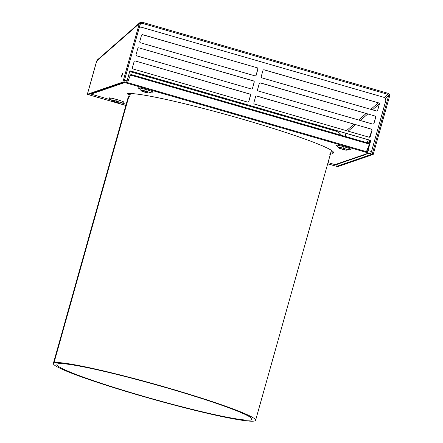 <?xml version="1.0" encoding="UTF-8"?>
<svg xmlns="http://www.w3.org/2000/svg" width="443" height="443" viewBox="0 0 443 443"><rect width="100%" height="100%" fill="white"/><g stroke="black" fill="none" stroke-linecap="round" stroke-linejoin="round"><path stroke-width="0.66" d="M57.479 363.936A101.364 7.249 15.7 0 1 160.892 386.169A101.364 7.249 15.7 0 1 252.05 419.316A101.364 7.249 15.7 0 1 251.463 419.837L251.823 418.563L251.463 419.837A101.364 7.249 15.7 0 1 143.604 396.324A101.364 7.249 15.7 0 1 57.479 363.936A101.364 7.249 15.7 0 1 165.339 387.442A101.364 7.249 15.7 0 1 251.463 419.837A101.364 7.249 15.7 0 1 148.051 397.598A101.364 7.249 15.7 0 1 56.887 364.456A101.364 7.249 15.7 0 1 57.479 363.936M128.437 97.964A105.041 7.509 -164.3 0 1 128.808 96.64A105.041 7.509 -164.3 0 1 129.661 96.419L130.475 93.534L129.661 96.419A105.041 7.509 -164.3 0 0 128.808 96.64L53.957 362.917A105.041 7.509 15.7 0 1 161.125 385.964A105.041 7.509 15.7 0 1 255.594 420.307A105.041 7.509 15.7 0 1 254.985 420.85A105.041 7.509 -164.3 0 0 165.732 387.282A105.041 7.509 -164.3 0 0 53.957 362.917A105.041 7.509 -164.3 0 0 143.211 396.485A105.041 7.509 -164.3 0 0 254.985 420.85A105.041 7.509 15.7 0 1 147.818 397.808A105.041 7.509 15.7 0 1 53.348 363.459A105.041 7.509 15.7 0 1 53.957 362.917L128.808 96.64A105.041 7.509 -164.3 0 0 128.199 97.183L53.348 363.459M329.83 154.574A105.041 7.509 -164.3 0 0 330.323 154.247L331.419 150.36M340.268 148.449L345.307 149.884L340.268 148.449M142.524 91.286L147.563 92.72L142.524 91.286M113.347 101.32L118.386 102.754L113.347 101.32M369.063 143.466A2.835 0.293 106.1 0 1 369.301 142.546A2.835 0.293 -73.9 0 0 369.063 143.466M368.731 142.74A7.669 0.786 106.1 0 1 369.512 140.138A7.669 0.786 106.1 0 0 368.731 142.74L369.213 142.879L368.731 142.74A7.669 0.786 106.1 0 0 368.609 143.178A7.669 0.786 106.1 0 1 368.731 142.74M349.599 149.18L347.495 149.795A4.718 0.338 -164.3 0 0 343.524 148.311L343.148 149.042L342.389 149.302L343.148 149.042L343.524 148.311A4.718 0.338 -164.3 0 0 338.43 147.248A4.718 0.338 -164.3 0 0 340.362 148.062M343.524 148.311A4.203 0.432 106.1 0 1 344.272 146.838A7.847 0.559 15.7 0 1 350.319 148.881A7.847 0.559 15.7 0 1 349.333 149.186A7.847 0.559 -164.3 0 0 350.319 148.881A7.847 0.559 -164.3 0 0 344.272 146.838A7.847 0.559 -164.3 0 0 336.857 145.044A7.847 0.559 -164.3 0 0 337.178 145.769A7.847 0.559 15.7 0 1 336.857 145.044A7.847 0.559 15.7 0 1 344.272 146.838A4.203 0.432 -73.9 0 0 343.524 148.311A4.718 0.338 -164.3 0 0 338.43 147.248C339.775 148.621 338.12 147.835 342.389 149.302C345.529 150.266 347.229 150.432 347.495 149.795A4.718 0.338 -164.3 0 0 343.524 148.311M151.855 92.022L149.751 92.631A4.718 0.338 -164.3 0 0 145.78 91.147L145.409 91.884L144.645 92.138L145.409 91.884L145.78 91.147A4.718 0.338 -164.3 0 0 140.686 90.084A4.718 0.338 -164.3 0 0 142.618 90.898M145.78 91.147A4.203 0.432 106.1 0 1 146.533 89.674A7.847 0.559 15.7 0 1 152.575 91.718A7.847 0.559 15.7 0 1 151.589 92.022A7.847 0.559 -164.3 0 0 152.575 91.718A7.847 0.559 -164.3 0 0 146.533 89.674A7.847 0.559 -164.3 0 0 139.119 87.88A7.847 0.559 -164.3 0 0 139.434 88.606A7.847 0.559 15.7 0 1 139.119 87.88A7.847 0.559 15.7 0 1 146.533 89.674A4.203 0.432 -73.9 0 0 145.78 91.147A4.718 0.338 -164.3 0 0 140.686 90.084C142.037 91.457 140.381 90.671 144.645 92.138C147.785 93.102 149.485 93.268 149.751 92.631A4.718 0.338 -164.3 0 0 145.78 91.147M122.678 102.056L120.574 102.665A4.718 0.338 -164.3 0 0 116.603 101.181A4.203 0.432 106.1 0 1 117.351 99.708A7.847 0.559 15.7 0 1 123.398 101.752A7.847 0.559 15.7 0 1 122.412 102.056A7.847 0.559 -164.3 0 0 123.398 101.752A7.847 0.559 -164.3 0 0 117.351 99.708A7.847 0.559 -164.3 0 0 109.942 97.914A7.847 0.559 -164.3 0 0 110.257 98.639A7.847 0.559 15.7 0 1 109.942 97.914A7.847 0.559 15.7 0 1 117.351 99.708A4.203 0.432 -73.9 0 0 116.603 101.181A4.718 0.338 -164.3 0 0 111.509 100.118A4.718 0.338 -164.3 0 0 113.441 100.932M115.468 102.172L116.232 101.918L116.603 101.181L116.232 101.918L115.468 102.172C118.608 103.136 120.308 103.302 120.574 102.665A4.718 0.338 -164.3 0 0 116.603 101.181A4.718 0.338 -164.3 0 0 111.509 100.118C112.86 101.491 111.204 100.705 115.468 102.172M365.696 154.48A2.099 2.082 -109 0 0 366.699 153.738A2.099 2.082 -109 0 1 364.445 154.513L368.172 153.234A2.099 2.082 71 0 0 368.559 153.306A2.099 2.082 -109 0 1 368.172 153.234L367.446 153.001L368.172 153.234L335.08 164.608A2.099 2.082 71 0 0 336.331 164.58L365.696 154.48A2.099 2.082 -109 0 1 364.445 154.513L335.08 164.608L328.025 162.609L335.08 164.608A2.099 2.082 -109 0 0 337.333 163.832M123.038 82.653A2.099 2.082 71 0 0 123.636 82.935L124.256 82.719A2.099 2.082 -109 0 1 123.885 82.575A2.099 2.082 71 0 0 124.256 82.719L123.547 82.476L125.042 82.93L123.636 82.935A2.099 2.082 -109 0 1 123.038 82.653M91.164 94.099L120.529 84.004A2.099 2.082 -109 0 1 119.931 83.721A2.099 2.082 71 0 0 120.529 84.004L123.636 82.935L120.529 84.004L120.679 83.461L120.529 84.004L91.164 94.099A2.099 2.082 -109 0 1 90.571 93.822A2.099 2.082 71 0 0 91.164 94.099L91.668 94.248L91.164 94.099M371.5 151.539L367.978 150.52L370.813 140.437L129.91 70.797L127.075 80.881L124.5 80.139L127.075 80.881L129.91 70.797L370.813 140.437L367.158 152.625L370.675 153.643L370.237 153.793L367.446 153.001L370.675 153.643L371.489 151.539L370.675 153.643L367.147 152.63L367.43 151.622L366.605 151.384L367.446 151.617L367.851 150.565L370.686 140.481L129.888 70.869L370.813 140.437L367.147 152.63L367.978 150.52L371.5 151.539L385.676 101.109L371.5 151.539M139.711 27.322L139.589 27.366A3.151 3.129 71 0 0 139.301 27.483A3.151 3.129 -109 0 1 141.588 27.278L383.516 97.216A3.151 3.129 -109 0 1 385.676 101.109A3.151 3.129 -109 0 0 383.516 97.216L141.588 27.278A3.151 3.129 -109 0 0 139.296 27.505A3.151 3.129 -109 0 1 139.65 27.344M259.249 83.649L257.544 89.702A1.052 1.041 71 0 0 258.269 90.998L372.707 124.079A1.052 1.041 71 0 0 373.992 123.364L375.692 117.312A1.052 1.041 71 0 0 374.972 116.011L260.534 82.93A1.052 1.041 71 0 0 259.249 83.649A1.052 1.041 -109 0 1 260.534 82.93L260.412 82.974A1.052 1.041 71 0 0 259.847 82.968A1.052 1.041 71 0 1 260.412 82.974L374.972 116.011A1.052 1.041 -109 0 1 375.692 117.312L375.57 117.351A1.052 1.041 71 0 0 374.85 116.055L374.85 116.055A1.052 1.041 71 0 1 375.57 117.351L373.992 123.364A1.052 1.041 -109 0 1 372.707 124.079L258.269 90.998A1.052 1.041 -109 0 1 257.544 89.702L259.249 83.649M257.195 67.785L142.757 34.704A1.052 1.041 71 0 0 141.467 35.423L139.767 41.476A1.052 1.041 71 0 0 140.486 42.772L254.924 75.853A1.052 1.041 71 0 0 256.215 75.138L257.915 69.086A1.052 1.041 71 0 0 257.195 67.785L142.629 34.748A1.052 1.041 71 0 0 142.07 34.742A1.052 1.041 71 0 1 142.629 34.748L257.195 67.785A1.052 1.041 -109 0 1 257.915 69.086L256.215 75.138A1.052 1.041 -109 0 1 254.924 75.853L140.486 42.772A1.052 1.041 -109 0 1 139.767 41.476L141.467 35.423A1.052 1.041 -109 0 1 142.757 34.704L257.195 67.785M135.381 60.929A1.052 1.041 71 0 0 134.096 61.649L132.396 67.701A1.052 1.041 71 0 0 133.116 68.997L247.554 102.078A1.052 1.041 71 0 0 248.844 101.358L250.544 95.311A1.052 1.041 71 0 0 249.824 94.01L135.259 60.973A1.052 1.041 71 0 0 134.7 60.968A1.052 1.041 71 0 1 135.259 60.973L249.824 94.01A1.052 1.041 -109 0 1 250.544 95.311L250.417 95.35A1.052 1.041 71 0 0 249.697 94.054L135.259 60.973L249.697 94.054A1.052 1.041 71 0 1 250.417 95.35L248.844 101.358A1.052 1.041 -109 0 1 247.554 102.078L133.116 68.997A1.052 1.041 -109 0 1 132.396 67.701L134.096 61.649A1.052 1.041 -109 0 1 135.381 60.929M139.069 47.816A1.052 1.041 71 0 0 137.784 48.536L136.079 54.589A1.052 1.041 71 0 0 136.798 55.884L251.242 88.965A1.052 1.041 71 0 0 252.527 88.251L254.227 82.199A1.052 1.041 71 0 0 253.507 80.897L138.947 47.861A1.052 1.041 71 0 0 138.382 47.855A1.052 1.041 71 0 1 138.947 47.861L253.507 80.897A1.052 1.041 -109 0 1 254.227 82.199L254.105 82.237A1.052 1.041 71 0 0 253.385 80.942L138.947 47.861L253.385 80.942A1.052 1.041 71 0 1 254.105 82.237L252.527 88.251A1.052 1.041 -109 0 1 251.242 88.965L136.798 55.884A1.052 1.041 -109 0 1 136.079 54.589L137.784 48.536A1.052 1.041 -109 0 1 139.069 47.816M255.561 96.762L253.861 102.809A1.052 1.041 71 0 0 254.581 104.111L369.019 137.192A1.052 1.041 71 0 0 370.309 136.472L372.009 130.425A1.052 1.041 71 0 0 371.289 129.123L256.851 96.042A1.052 1.041 71 0 0 255.561 96.762A1.052 1.041 -109 0 1 256.851 96.042L256.724 96.087A1.052 1.041 71 0 0 256.165 96.081A1.052 1.041 71 0 1 256.724 96.087L371.289 129.123A1.052 1.041 -109 0 1 372.009 130.425L371.882 130.463A1.052 1.041 71 0 0 371.162 129.168L371.162 129.168A1.052 1.041 71 0 1 371.882 130.463L370.309 136.472A1.052 1.041 -109 0 1 369.019 137.192L254.581 104.111A1.052 1.041 -109 0 1 253.861 102.809L255.561 96.762M262.932 70.537L261.232 76.589A1.052 1.041 71 0 0 261.951 77.885L376.389 110.966A1.052 1.041 71 0 0 377.68 110.252L379.38 104.199A1.052 1.041 71 0 0 378.66 102.898L264.222 69.817A1.052 1.041 71 0 0 262.932 70.537A1.052 1.041 -109 0 1 264.222 69.817L264.094 69.861A1.052 1.041 71 0 0 263.535 69.856A1.052 1.041 71 0 1 264.094 69.861L378.66 102.898A1.052 1.041 -109 0 1 379.38 104.199L379.258 104.243A1.052 1.041 71 0 0 378.538 102.942L378.538 102.942A1.052 1.041 71 0 1 379.258 104.243L377.68 110.252A1.052 1.041 -109 0 1 376.389 110.966L261.951 77.885A1.052 1.041 -109 0 1 261.232 76.589L262.932 70.537M373.266 124.084A1.052 1.041 71 0 0 373.87 123.403L373.87 123.403A1.052 1.041 71 0 1 373.266 124.084M257.793 69.13A1.052 1.041 71 0 0 257.067 67.829A1.052 1.041 71 0 1 257.793 69.13L256.087 75.177L257.793 69.13M255.489 75.858A1.052 1.041 71 0 0 256.087 75.177A1.052 1.041 71 0 1 255.489 75.858M248.119 102.084A1.052 1.041 71 0 0 248.717 101.403A1.052 1.041 71 0 1 248.119 102.084M251.801 88.971A1.052 1.041 71 0 0 252.405 88.29A1.052 1.041 71 0 1 251.801 88.971M369.584 137.197A1.052 1.041 71 0 0 370.182 136.516L370.182 136.516A1.052 1.041 71 0 1 369.584 137.197M376.954 110.971A1.052 1.041 71 0 0 377.552 110.29L377.552 110.29A1.052 1.041 71 0 1 376.954 110.971M369.163 144.75A1.052 0.792 9.4 0 0 368.415 143.837L368.526 143.155L131.637 74.673L131.527 75.36L368.415 143.837L131.527 75.36A1.052 0.792 9.4 0 0 130.236 75.808A1.052 0.792 9.4 0 1 131.527 75.36L131.637 74.673A1.052 0.792 -170.6 0 0 130.347 75.127L127.246 83.278L126.244 82.991L127.075 80.881L126.244 82.991L123.89 82.304L367.147 152.63L366.145 152.337L366.488 151.689L127.59 82.631L127.7 81.944L127.534 82.271L126.709 82.033L127.534 82.271L127.246 83.278L366.145 152.337L369.13 144.872L366.488 151.689L127.59 82.631L127.246 83.278L130.347 75.127A1.052 0.792 9.4 0 1 131.637 74.673L368.526 143.155A1.052 0.792 9.4 0 1 369.24 144.185A1.052 0.792 -170.6 0 0 368.526 143.155L368.415 143.837A1.052 0.792 9.4 0 1 369.13 144.872A1.052 0.792 9.4 0 0 369.163 144.75L369.274 144.069M371.633 131.366L369.357 137.23L371.633 131.366M368.36 139.805L367.208 142.773L368.36 139.805M370.043 140.293L369.728 141.167A2.835 0.293 -73.9 0 0 369.301 142.546A2.835 0.293 106.1 0 1 369.728 141.167L370.043 140.293M368.144 149.524L367.568 149.789A7.669 0.786 106.1 0 1 367.38 149.385A7.669 0.786 106.1 0 0 367.507 149.795A7.669 0.786 106.1 0 0 367.568 149.789L368.144 149.524M126.205 104.271L120.596 102.654M111.453 100.002L91.59 94.27M330.794 152.763L332.771 153.333A107.666 7.697 -164.3 0 0 242.609 119.217A107.666 7.697 -164.3 0 0 126.997 93.85L130.131 94.752L126.997 93.85A107.666 7.697 15.7 0 1 237.298 117.688A107.666 7.697 15.7 0 1 333.535 152.724A107.666 7.697 15.7 0 1 332.771 153.333L333.053 152.326A107.666 7.697 -164.3 0 0 333.435 152.154A107.666 7.697 -164.3 0 1 333.053 152.326L331.082 151.755L333.053 152.326L332.771 153.333L330.794 152.763M341.464 135.331A10.505 10.422 71 0 0 335.661 131.089L129.694 71.55L335.661 131.089A10.505 10.422 -109 0 1 341.464 135.331M321.131 129.456A2.625 2.608 -109 0 1 321.74 129.627A2.625 2.608 -109 0 0 321.131 129.456M129.672 93.528L130.414 93.744L129.672 93.528M367.546 153.444A2.099 2.082 71 0 0 368.797 153.416L368.864 153.394A2.099 2.082 71 0 1 367.546 153.444M145.409 91.884L144.662 92.138L145.409 91.884M343.148 149.042L342.406 149.302L343.148 149.042M128.769 79.203L127.634 78.882M368.438 148.483L367.795 148.305M122.196 75.277L121.786 75.16L122.617 73.056L122.285 74.989L121.448 77.093L121.786 75.16L122.196 75.277M96.751 60.912L139.312 23.584L122.872 82.077L87.371 94.287L96.751 60.912L87.371 94.287L88.373 94.575L123.874 82.365L88.373 94.575L87.371 94.287L122.872 82.077L139.312 23.584L140.315 23.872L123.874 82.365L122.872 82.077L123.874 82.365L140.315 23.872L141.605 23.152L141.876 22.15L388.201 93.357L141.876 22.15C140.619 21.917 139.767 22.399 139.312 23.584L140.315 23.872L140.63 23.368L141.605 23.152L140.165 24.415L141.605 23.152L141.876 22.15L139.938 22.582L97.421 59.871L96.751 60.912L139.312 23.584L139.938 22.582M122.285 74.989L121.786 75.16L122.285 74.989M96.712 60.896L87.304 94.348L125.862 105.495L87.304 94.348L125.884 105.423L87.304 94.348L96.712 60.896M327.682 163.838L337.627 166.634L327.682 163.838M327.704 163.766L337.627 166.634L327.704 163.766M345.989 133.337L345.13 136.389L345.989 133.337M337.3 164.248L336.702 166.363L337.71 166.651L373.211 154.441L389.652 95.948L373.211 154.441L372.203 154.153L388.644 95.66L389.652 95.948C389.868 94.697 389.38 93.833 388.201 93.357L387.93 94.359L141.605 23.152L387.93 94.359L388.644 95.66L385.316 98.584L388.644 95.66L389.652 95.948C389.868 94.697 389.38 93.833 388.201 93.357L387.93 94.359L388.644 95.66L372.203 154.153L336.702 166.363L372.203 154.153L373.211 154.441L337.71 166.651L336.702 166.363L337.3 164.248M379.291 103.867L372.48 109.836L379.291 103.867M367.74 114.001L360.325 120.502L367.74 114.001M355.579 124.66L348.165 131.167L355.579 124.66M346.509 130.685L353.924 124.184L346.509 130.685M358.664 120.02L366.079 113.519L358.664 120.02M370.824 109.36L378.239 102.854L370.824 109.36M384.28 97.554L387.93 94.359L384.28 97.554M321.862 129.661A2.099 2.082 -109 0 1 322.465 129.838A2.099 2.082 71 0 0 321.862 129.661M369.229 144.346L369.573 144.446L369.229 144.352M130.286 75.277L128.769 74.839L130.292 75.271M255.594 420.307L331.464 150.387M334.498 164.486L328.025 162.614M111.509 100.118L110.036 98.501M140.686 90.084L139.213 88.467M338.43 147.248L336.951 145.631"/></g></svg>
